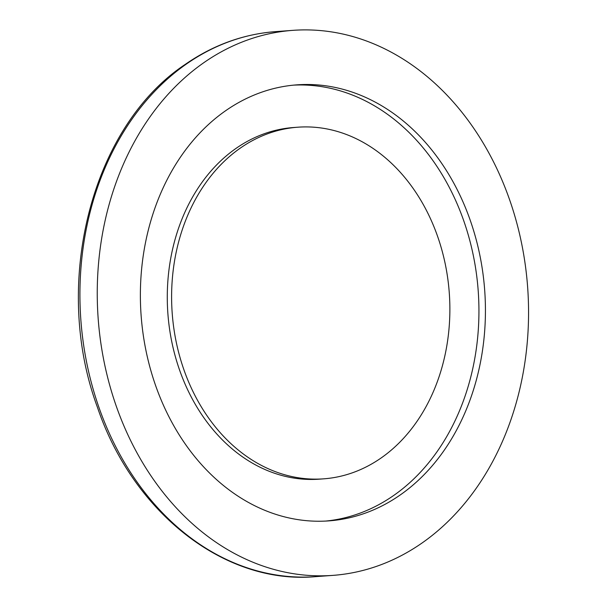 <?xml version="1.0" encoding="UTF-8"?>
<svg xmlns="http://www.w3.org/2000/svg" width="607" height="607" viewBox="0 0 607 607"><rect width="100%" height="100%" fill="white"/><g stroke="black" fill="none" stroke-linecap="round" stroke-linejoin="round"><path stroke-width="0.91" d="M297.825 127.204L293.5 127.523A176.288 138.912 85.8 0 0 236.1 148.343A176.288 138.912 85.8 0 0 173.966 351.37A176.288 138.912 85.8 0 0 319.32 479.158L323.652 478.84A176.288 138.912 85.8 0 0 381.052 458.027A176.288 138.912 85.8 0 0 443.186 254.993A176.288 138.912 85.8 0 0 297.825 127.204A176.288 138.912 85.8 0 0 240.425 148.025A176.288 138.912 85.8 0 0 178.291 351.051A176.288 138.912 85.8 0 0 323.652 478.84M400.089 495.062A218.596 172.244 85.8 0 0 477.14 243.308A218.596 172.244 85.8 0 0 296.891 84.851A218.596 172.244 85.8 0 0 225.721 110.664A218.596 172.244 85.8 0 0 148.669 362.425A218.596 172.244 85.8 0 0 328.918 520.874A218.596 172.244 85.8 0 0 400.089 495.062M325.663 521.072A218.596 172.244 85.8 0 0 393.594 495.54A218.596 172.244 85.8 0 0 471.138 245.774A218.596 172.244 85.8 0 0 293.651 85.132M203.922 62.612A273.249 215.31 85.8 0 0 107.614 377.311A273.249 215.31 85.8 0 0 332.917 575.375A273.249 215.31 85.8 0 0 421.888 543.113A273.249 215.31 85.8 0 0 518.196 228.422A273.249 215.31 85.8 0 0 292.893 30.35A273.249 215.31 85.8 0 0 203.922 62.612M315.594 576.65C224.856 584.882 133.016 512.839 97.378 407.122C51.595 283.431 91.429 126.491 185.385 64.296C213.254 45.009 243.316 34.113 275.57 31.625A273.249 215.31 85.8 0 0 186.599 63.887A273.249 215.31 85.8 0 0 90.291 378.578A273.249 215.31 85.8 0 0 315.594 576.65L332.917 575.375M275.57 31.625L292.893 30.35"/></g></svg>
